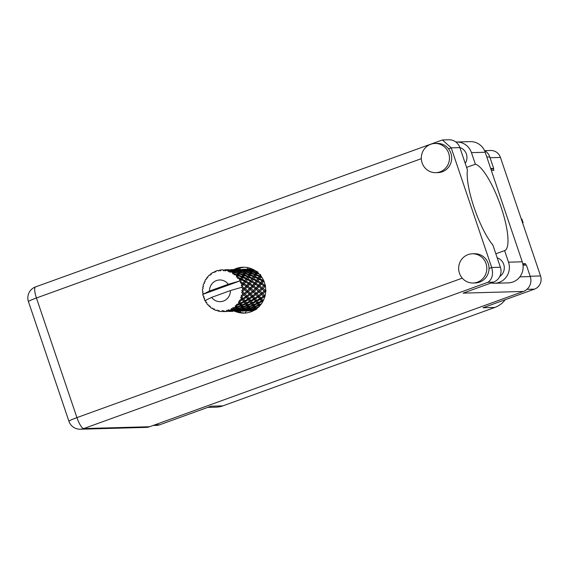 <?xml version="1.0" encoding="UTF-8"?>
<svg xmlns="http://www.w3.org/2000/svg" width="569" height="569" viewBox="0 0 569 569"><rect width="100%" height="100%" fill="white"/><g stroke="black" fill="none" stroke-linecap="round" stroke-linejoin="round"><path stroke-width="0.85" d="M240.438 312.367A10.854 10.47 -91.6 0 0 240.125 311.001L243.831 310.589L239.962 310.873M248.07 269.18A10.854 10.47 -91.6 0 0 247.735 267.956A10.854 10.47 -91.6 0 0 247.607 267.601M505.194 299.728A23.372 22.547 88.4 0 1 494.852 307.431L222.892 405.868L211.049 406.195L159.619 424.808A10.349 9.986 88.4 0 1 156.596 425.384L153.097 425.477M484.752 150.664L490.72 150.493A10.349 9.986 88.4 0 1 500.428 157.428L540.55 275.958A10.349 9.986 88.4 0 1 534.44 289.144L483.01 307.758L494.852 307.431M222.892 405.868A23.372 22.547 88.4 0 1 216.071 407.162L207.735 407.39M491.332 170.416L493.864 170.344L493.273 168.595M525.934 265.083L525.45 263.653L522.79 263.724M246.64 310.951A10.854 10.47 -91.6 0 0 244.997 313.042M522.939 264.557L525.45 263.653M477.405 282.188A14.609 14.09 -91.6 0 0 486.595 265.766A14.609 14.09 -91.6 0 0 472.334 253.795A14.609 14.09 -91.6 0 0 468.074 254.606A14.609 14.09 -91.6 0 0 458.884 271.036A14.609 14.09 -91.6 0 0 473.145 282.999A14.609 14.09 -91.6 0 0 477.405 282.188M473.145 282.999L475.35 282.942A14.609 14.09 -91.6 0 0 479.61 282.132A14.609 14.09 -91.6 0 0 489.034 268.461A14.609 14.09 -91.6 0 0 474.539 253.738L472.334 253.795M440.065 171.859A14.609 14.09 -91.6 0 0 449.247 155.437A14.609 14.09 -91.6 0 0 434.986 143.466A14.609 14.09 -91.6 0 0 430.726 144.277A14.609 14.09 -91.6 0 0 421.544 160.7A14.609 14.09 -91.6 0 0 435.797 172.67A14.609 14.09 -91.6 0 0 440.065 171.859M435.797 172.67L438.002 172.606A14.609 14.09 -91.6 0 0 442.262 171.795A14.609 14.09 -91.6 0 0 448.536 148.829A14.609 14.09 -91.6 0 0 437.191 143.402L434.986 143.466M234.919 311.279A22.952 22.141 -91.6 0 0 244.201 313.106A22.952 22.141 -91.6 0 0 250.901 311.833A22.952 22.141 -91.6 0 0 265.332 286.022A22.952 22.141 -91.6 0 0 242.927 267.217A22.952 22.141 -91.6 0 0 236.227 268.49A22.952 22.141 -91.6 0 0 233.759 269.557M245.296 313.05A22.952 22.141 88.4 0 1 237.124 311.215M235.388 269.798A22.952 22.141 88.4 0 1 238.425 268.426A22.952 22.141 88.4 0 1 244.03 267.217M459.852 147.506A10.434 10.064 88.4 0 1 465.214 163.346M497.199 257.842A10.434 10.064 88.4 0 1 504.198 266.377A10.434 10.064 88.4 0 1 499.724 276.555M466.587 167.4L475.371 164.221L471.452 152.641A15.861 15.299 -91.6 0 0 456.58 142.015A15.861 15.299 -91.6 0 0 455.904 142.044M421.316 158.68L36.437 297.985A11.686 2.937 70.1 0 1 35.541 286.911L442.405 139.967L451.217 147.855L491.708 267.487L500.386 267.252L492.861 245.019A46.075 11.579 70.1 0 1 467.419 169.847L459.887 147.62L451.217 147.855L448.536 148.829M500.386 267.252A11.686 11.273 88.4 0 1 493.479 282.132L463.095 293.127L523.38 291.456L149.619 426.736A11.686 11.273 88.4 0 1 146.212 427.39L80.336 429.218A11.686 11.273 -91.6 0 0 83.75 428.564L149.619 426.736M523.025 265.161L526.382 265.069L530.28 276.577A11.686 11.273 88.4 0 1 523.38 291.456M484.475 150.501A11.686 11.273 88.4 0 1 489.788 156.944L493.679 168.445L490.997 169.42M490.698 168.531L493.679 168.445M442.405 139.967L448.934 139.782A11.686 11.273 88.4 0 1 459.887 147.62M493.479 282.132L487.889 282.288C492.206 279.315 493.479 274.386 491.708 267.487L489.034 268.461M471.452 152.641L485.186 152.257A15.861 15.299 -91.6 0 0 470.314 141.631L456.58 142.015M485.186 152.257L522.271 261.804A15.861 15.299 88.4 0 1 508.273 282.878L494.532 283.262A15.861 15.299 88.4 0 1 491.168 282.971M495.827 253.788L504.611 250.609L508.53 262.188A15.861 15.299 88.4 0 1 494.532 283.262M504.611 250.609A45.911 11.544 70.1 0 0 501.083 207.102A45.911 11.544 70.1 0 0 475.371 164.221M243.489 267.266L238.703 268.333M247.92 269.187L247.373 267.558M240.018 269.386L239.656 268.305M240.36 312.353L239.826 310.774M242.458 283.846L241.825 284.6A20.868 20.128 -91.6 0 0 241.59 283.867A20.868 20.128 -91.6 0 0 241.334 283.149L242.614 284.095L252.636 270.247L251.989 269.301L248.013 269.343L251.043 269.201A20.868 20.128 -91.6 0 0 249.464 269.13L248.411 269.173M248.354 283.682L246.832 285.467L244.293 283.796L245.68 282.06L248.518 283.931L257.273 271.69M254.258 283.518L252.736 285.304L250.196 283.632L251.583 281.897L254.421 283.767L260.879 275.147M260.161 283.355L258.632 285.14L256.1 283.469L257.48 281.733L260.317 283.604L263.347 279.898M264.998 284.45L264.535 284.977L261.996 283.305L263.383 281.57L264.279 282.096M248.425 269.158A20.868 20.128 -91.6 0 0 246.939 269.293L242.508 269.336M253.148 269.493A20.868 20.128 -91.6 0 0 251.989 269.301M255.744 271.022L252.928 270.531L253.297 269.926L252.352 270.531L253.546 269.571L252.636 270.247M253.297 269.926L254.151 270.026M258.525 273.276L257.401 272.956L257.956 271.932M260.261 305.269L260.687 304.749M254.471 310.219L251.42 310.19L255.104 309.572L255.524 308.505L256.555 308.939L256.071 308.163L257.97 307.623M255.104 309.572L255.381 309.956L256.164 309.059M246.42 310.944L250.41 310.845A20.868 20.128 -91.6 0 0 251.982 310.71L252.921 310.56A20.868 20.128 -91.6 0 0 254.279 310.269M246.434 310.959L253.361 310.766M226.867 311.499L223.183 311.606A20.868 20.128 -91.6 0 1 222.863 311.613L222.059 310.781L221.284 311.563L222.415 310.617M223.183 311.606A20.868 20.128 -91.6 0 0 223.283 311.599L226.889 311.499L227.792 310.638L227.017 311.478L228.311 310.454L227.451 311.186M224.862 311.485A20.868 20.128 -91.6 0 0 226.32 311.257L224.862 311.485L223.617 310.745L223.283 311.599M227.863 310.894A20.868 20.128 -91.6 0 0 228.269 310.781L231.498 310.226L231.875 310.731L228.155 311.2L226.875 310.24L226.32 311.257M229.762 310.261A20.868 20.128 -91.6 0 0 231.128 309.664L229.762 310.261L228.368 309.806L228.269 310.781M232.529 308.917A20.868 20.128 -91.6 0 0 232.892 308.697L235.957 307.793L236.519 308.704L232.956 309.593L231.405 308.483L231.128 309.664M234.215 307.808A20.868 20.128 -91.6 0 0 235.395 306.883L235.673 307.331L234.215 307.808L232.749 307.673L232.892 308.697M236.569 305.795A20.868 20.128 -91.6 0 0 236.868 305.489L239.691 304.28L240.531 305.539L237.216 306.798L236.569 305.795L235.374 305.61L235.395 306.883M237.942 304.287A20.868 20.128 -91.6 0 0 238.859 303.085L239.272 303.675L236.484 304.479L236.868 305.489M239.734 301.726A20.868 20.128 -91.6 0 0 239.954 301.357L242.458 299.913L243.66 301.435L240.666 302.993L239.734 301.726L238.518 301.798L238.859 303.085M240.701 299.913A20.868 20.128 -91.6 0 0 241.299 298.512L241.875 299.194L239.321 300.418L239.954 301.357M241.825 296.975A20.868 20.128 -91.6 0 0 241.946 296.556L244.094 294.97L245.694 296.655L243.098 298.419L241.825 296.975L240.659 297.295L241.299 298.512M242.323 294.962A20.868 20.128 -91.6 0 0 242.565 293.455L243.319 294.187L241.1 295.752L241.946 296.556M242.707 291.826A20.868 20.128 -91.6 0 0 242.721 291.385L244.492 289.756L246.526 291.499L244.357 293.355L242.707 291.826L241.64 292.381L242.565 293.455M242.707 289.749A20.868 20.128 -91.6 0 0 242.579 288.22L243.518 288.96L241.704 290.773L242.721 291.385M242.323 286.605A20.868 20.128 -91.6 0 0 242.23 286.179L243.624 284.6L246.093 286.285L244.357 288.12L242.323 286.605L241.448 287.388L241.953 287.758M203.439 286.548L202.784 287.061A20.868 20.128 -91.6 0 0 202.713 287.494L203.211 288.22L202.528 289.116A20.868 20.128 -91.6 0 0 202.472 290.652L203.076 291.634L202.528 292.288A20.868 20.128 -91.6 0 0 202.564 292.722L203.211 293.241L202.784 294.344A20.868 20.128 -91.6 0 0 202.784 294.379A20.868 20.128 -91.6 0 0 203.09 295.844L204.072 296.399L203.538 297.409A20.868 20.128 -91.6 0 0 203.681 297.822L204.712 298.277L204.278 299.344A20.868 20.128 -91.6 0 0 204.918 300.681L211.632 297.374A10.854 10.47 -91.6 0 0 223.425 301.065A10.854 10.47 -91.6 0 0 230.424 290.567L241.448 287.388L242.579 288.22M204.918 300.681A20.868 20.128 -91.6 0 0 204.94 300.717L205.893 301.165L205.75 302.118A20.868 20.128 -91.6 0 0 205.985 302.48L206.803 302.864M221.284 311.563A20.868 20.128 -91.6 0 1 219.812 311.407L218.781 310.425L218.261 311.108A20.868 20.128 -91.6 0 1 217.849 311.015L217.266 310.055L216.334 310.56A20.868 20.128 -91.6 0 1 214.947 310.027L214.172 308.867L213.51 309.344A20.868 20.128 -91.6 0 1 213.133 309.138L212.792 308.121L211.775 308.313A20.868 20.128 -91.6 0 1 210.558 307.438L210.082 306.172L209.328 306.407A20.868 20.128 -91.6 0 1 209.015 306.115L208.915 305.091L207.891 304.963A20.868 20.128 -91.6 0 1 206.924 303.796L206.76 302.509L205.985 302.48M218.261 311.108L219.62 311.222M226.875 310.24L227.259 310.51L226.889 311.499M213.51 309.344L214.641 309.572M209.328 306.407L210.281 306.719M203.681 297.822L204.648 298.419M241.825 284.6L241.27 285.602L242.23 286.179M240.701 281.648A20.868 20.128 -91.6 0 0 240.509 281.264L241.548 279.827L244.421 281.349L243.098 283.056L240.701 281.648L240.296 282.729L241.334 283.149M209.499 291.065L228.29 284.265A10.854 10.47 -91.6 0 0 216.49 280.574A10.854 10.47 -91.6 0 0 209.499 291.065L202.784 294.379L239.691 281.022L240.509 281.264M228.29 284.265L239.329 281.093L247.01 270.197L246.164 269.393L242.109 269.507L246.164 269.393M239.741 279.834A20.868 20.128 -91.6 0 0 238.916 278.554L240.203 279.166L239.314 281.086M237.942 277.267A20.868 20.128 -91.6 0 0 237.664 276.939L238.39 275.737L241.619 276.996L240.673 278.461L237.942 277.267L237.472 278.277L238.916 278.554M236.576 275.752A20.868 20.128 -91.6 0 0 235.474 274.727L236.896 275.204L236.455 277.053L237.664 276.939M234.222 273.725A20.868 20.128 -91.6 0 0 233.873 273.476L234.357 272.587L237.856 273.497L237.216 274.642L234.222 273.725L234.001 274.77L235.474 274.727M232.529 272.615A20.868 20.128 -91.6 0 0 231.22 271.904L232.742 272.224L232.721 273.845L233.873 273.476M229.762 271.257A20.868 20.128 -91.6 0 0 229.371 271.107L229.698 270.581L233.382 271.079L232.956 271.833L229.762 271.257L229.798 272.267L231.22 271.904M227.863 270.616A20.868 20.128 -91.6 0 0 226.426 270.268L228.013 270.403L228.333 271.705L229.371 271.107M224.862 270.012A20.868 20.128 -91.6 0 0 224.442 269.969L228.468 269.884L224.862 270.012L225.125 270.929L226.426 270.268M222.87 269.877A20.868 20.128 -91.6 0 0 222.024 269.884L222.991 269.855L223.574 270.759L224.442 269.969M222.024 269.884A20.868 20.128 -91.6 0 0 221.391 269.912L220.281 270.83L219.819 270.069A20.868 20.128 -91.6 0 0 219.399 270.133L218.738 271.072L217.856 270.453A20.868 20.128 -91.6 0 0 216.433 270.872L215.573 271.989L214.947 271.427A20.868 20.128 -91.6 0 0 214.563 271.598L214.136 272.615L213.14 272.309A20.868 20.128 -91.6 0 0 211.86 273.077L211.284 274.329L210.558 274.002A20.868 20.128 -91.6 0 0 210.224 274.265L210.046 275.304L209.015 275.318A20.868 20.128 -91.6 0 0 207.962 276.392L207.699 277.693L206.924 277.622A20.868 20.128 -91.6 0 0 206.668 277.964L206.739 278.959L205.75 279.294A20.868 20.128 -91.6 0 0 204.989 280.609L205.039 281.883L204.278 282.068A20.868 20.128 -91.6 0 0 204.107 282.466L204.406 283.355L203.538 283.995A20.868 20.128 -91.6 0 0 203.119 285.46L203.46 286.627L202.784 287.061M205.025 281.612L204.278 282.068M240.708 269.379L241.647 269.905M207.792 277.224L206.924 277.622M234.805 269.542L235.744 270.069M242.55 269.315L246.59 269.201L247.529 270.012L246.726 269.208M247.792 270.04L246.939 269.293M246.299 269.301L247.01 270.197L247.871 269.471L251.612 269.749L251.256 270.289L247.551 269.862L247.871 269.471M240.822 269.372L241.633 270.175L240.694 269.365L236.612 269.5M211.583 273.668L210.558 274.002M228.902 269.706L229.848 270.232M236.654 269.478L240.694 269.365M251.256 270.289L251.726 271.342L252.928 270.531M251.761 269.55L252.352 270.531L251.612 269.749M245.858 269.713L246.455 270.695L247.551 269.862M240.403 269.464L241.107 270.36L240.267 269.557L236.206 269.67L240.267 269.557M234.926 269.535L235.73 270.339L234.791 269.528L230.708 269.663M216.184 271.185L214.947 271.427M223.958 270.41L223.56 270.111M230.751 269.642L234.791 269.528M241.974 269.635L245.708 269.912L245.353 270.453L241.654 270.026L241.974 269.635L240.552 270.858L241.654 270.026M247.401 270.09L251.078 270.588L250.659 271.342L247.024 270.695L247.401 270.09L246.455 270.695L245.708 269.912M252.743 270.858L256.349 271.569L255.822 272.523L252.287 271.676L252.743 270.858L251.726 271.342L251.078 270.588M255.822 272.523L256.022 273.668L257.401 272.956M256.555 271.178L256.896 272.281L256.349 271.569M250.659 271.342L250.993 272.444L252.287 271.676M245.353 270.453L245.822 271.505L247.024 270.695M239.962 269.877L240.552 270.858L239.812 270.076L239.457 270.616L235.751 270.19L236.071 269.798L239.812 270.076M234.499 269.628L235.21 270.524L234.371 269.72L230.31 269.834L234.371 269.72M229.023 269.706L229.826 270.503L228.887 269.692L224.805 269.827M223.567 270.104L223.005 269.87M221.327 269.962L219.819 270.069M224.847 269.806L228.887 269.692M241.498 270.254L245.182 270.752L244.755 271.505L241.121 270.858L241.498 270.254L239.926 271.669L241.121 270.858M246.839 271.022L250.445 271.733L249.919 272.693L246.391 271.847L246.839 271.022L245.822 271.505L245.182 270.752M252.06 272.096L255.559 273.006L254.919 274.151L251.498 273.12L252.06 272.096L250.993 272.444L250.445 271.733M260.495 274.55L259.713 275.865L256.441 274.663L257.124 273.461L259.428 274.187M259.713 275.865L259.635 277.025L261.164 276.449M257.124 273.461L256.022 273.668L255.559 273.006M254.919 274.151L254.983 275.311L256.441 274.663M249.919 272.693L250.125 273.831L251.498 273.12M244.755 271.505L245.097 272.608L246.391 271.847M239.457 270.616L239.926 271.669L239.286 270.915L238.852 271.669L235.225 271.022L235.594 270.417L239.286 270.915M236.071 269.798L235.751 270.19M234.058 270.04L234.648 271.022L233.909 270.239L233.56 270.78L229.848 270.353L230.175 269.962L233.909 270.239M228.603 269.791L229.307 270.688L228.468 269.884M223.119 269.87L223.93 270.666L222.991 269.855M240.943 271.185L244.542 271.897L244.023 272.857L240.488 272.01L240.943 271.185L239.193 272.771L240.488 272.01M246.157 272.259L249.663 273.17L249.016 274.315L245.602 273.284L246.157 272.259L245.097 272.608L244.542 271.897M251.221 273.625L254.599 274.713L253.81 276.029L250.538 274.827L251.221 273.625L250.125 273.831L249.663 273.17M256.093 275.247L259.315 276.506L258.376 277.971L255.261 276.612L256.093 275.247L254.983 275.311L254.599 274.713M263.134 279.471L262.679 280.104L259.741 278.618L260.744 277.11L262.153 277.729M262.679 280.104L262.323 281.207L263.966 280.809M260.744 277.11L259.315 276.506M258.376 277.971L258.155 279.109L259.741 278.618M253.81 276.029L253.731 277.188L255.261 276.612M249.016 274.315L249.08 275.474L250.538 274.827M244.023 272.857L244.222 273.995L245.602 273.284M238.852 271.669L239.193 272.771L238.646 272.06L238.119 273.02L234.584 272.174L235.04 271.349L238.646 272.06M235.594 270.417L234.023 271.833L235.225 271.022M233.56 270.78L234.023 271.833L233.382 271.079M230.175 269.962L229.848 270.353M228.155 270.204L228.752 271.193L228.013 270.403M240.26 272.423L243.76 273.333L243.112 274.478L239.705 273.447L240.26 272.423L239.193 272.771L238.326 274.158L239.705 273.447M245.324 273.789L248.696 274.877L247.913 276.193L244.634 274.991L245.324 273.789L244.222 273.995L243.76 273.333M250.196 275.41L253.418 276.669L252.472 278.134L249.357 276.776L250.196 275.41L249.08 275.474L248.696 274.877M254.841 277.274L257.899 278.668L256.775 280.268L253.845 278.782L254.841 277.274L253.418 276.669M259.251 279.336L262.117 280.858L260.801 282.558L258.063 280.972L259.251 279.336L257.899 278.668M264.535 284.977L263.931 285.944L265.062 284.735M265.695 289.671L265.168 290.162L263.063 288.419L264.862 286.577L263.931 285.944L265.638 285.745M263.383 281.57L262.117 280.858M260.801 282.558L260.317 283.604L261.996 283.305M256.775 280.268L256.42 281.371L258.063 280.972M252.472 278.134L252.252 279.272L253.845 278.782M247.913 276.193L247.835 277.352L249.357 276.776M243.112 274.478L243.176 275.638L244.634 274.991M238.119 273.02L238.326 274.158L237.856 273.497M235.04 271.349L233.29 272.935L234.584 272.174M232.956 271.833L233.29 272.935L232.742 272.224M229.698 270.581L228.333 271.705M239.421 273.952L242.792 275.04L242.01 276.363L238.731 275.154L239.421 273.952L238.326 274.158L237.28 275.801L238.731 275.154M244.293 275.574L247.522 276.833L246.569 278.298L243.461 276.947L244.293 275.574L243.176 275.638L242.792 275.04M248.945 277.437L252.003 278.838L250.879 280.432L247.942 278.945L248.945 277.437L247.522 276.833M253.347 279.5L256.221 281.022L254.905 282.729L252.159 281.136L253.347 279.5L252.003 278.838M261.327 284.109L263.796 285.794L262.06 287.63L259.734 285.908L261.327 284.109L260.317 283.604L258.027 286.107L259.734 285.908M264.862 286.577L265.488 287.039M265.168 290.162L265.702 289.77M265.254 294.82L264.535 295.354L262.864 293.647L265.104 291.797L264.343 290.951L266.072 290.958M262.06 287.63L263.796 285.794M262.195 289.265L264.229 291.008L262.06 292.864L260.168 291.122L262.195 289.265L261.342 288.519L263.063 288.419M258.632 285.14L256.157 287.793L253.831 286.072L255.424 284.272L257.892 285.958M257.48 281.733L256.221 281.022M254.905 282.729L254.421 283.767L256.1 283.469M250.879 280.432L250.524 281.534L252.159 281.136M246.569 278.298L246.349 279.436L247.942 278.945M242.01 276.363L241.932 277.516L243.461 276.947M237.216 274.642L237.28 275.801L236.896 275.204M234.357 272.587L233.29 272.935L232.721 273.845M243.041 277.601L246.1 279.002L244.976 280.595L242.038 279.109L243.041 277.601L241.619 276.996M247.444 279.663L250.324 281.186L249.002 282.893L246.263 281.299L247.444 279.663L246.1 279.002M258.966 286.74L261.221 288.469L259.265 290.325L257.16 288.583L258.966 286.74L258.027 286.107L255.438 288.682L257.16 288.583M260.986 288.284L265.631 292.068M265.104 291.797L265.616 292.274M264.535 295.354L263.547 295.901L265.246 296.115M263.141 291.954L264.343 290.951M262.06 292.864L261.15 293.533L262.864 293.647M259.265 290.325L261.342 288.519L259.763 287.338M259.201 291.961L261.022 293.696L258.632 295.517L256.96 293.81L259.201 291.961L258.447 291.115L260.168 291.122M256.157 287.793L253.369 290.489L251.263 288.746L253.063 286.904L255.104 288.462M255.424 284.272L254.421 283.767L252.131 286.271L253.831 286.072M252.736 285.304L250.253 287.957L247.935 286.235L249.521 284.436L251.996 286.122M251.583 281.897L250.324 281.186M249.002 282.893L248.518 283.931L250.196 283.632M244.976 280.595L244.62 281.698L246.263 281.299M240.673 278.461L240.452 279.599L242.038 279.109M238.39 275.737L237.28 275.801L236.455 277.053M256.292 289.429L258.326 291.172L256.157 293.028L254.272 291.285L256.292 289.429L255.438 288.682L261.022 293.696M261.797 294.479L263.397 296.165L260.801 297.928L259.343 296.278L261.797 294.479L261.15 293.533L263.397 296.165M263.774 299.571L262.672 300.212L261.42 298.654L264.08 296.918L264.564 297.473M262.672 300.212L261.591 300.489L263.205 300.894M264.08 296.918L263.547 295.901L264.685 297.096M260.801 297.928L259.763 298.341L261.42 298.654M258.632 295.517L257.65 296.065L259.343 296.278M257.224 292.132L258.447 291.115M256.157 293.028L255.246 293.696L256.96 293.81M253.369 290.489L255.438 288.682L253.909 287.537M253.305 292.125L255.118 293.86L252.736 295.681L251.064 293.974L253.305 292.125L252.544 291.278L254.272 291.285M253.063 286.904L252.131 286.271L249.535 288.846L251.263 288.746M250.253 287.957L247.465 290.652L245.36 288.91L247.166 287.068L249.279 288.689M249.521 284.436L248.518 283.931L246.228 286.435L247.935 286.235M246.832 285.467L246.093 286.285M245.68 282.06L244.421 281.349M243.098 283.056L242.614 284.095L244.293 283.796M241.548 279.827L240.203 279.166M239.329 281.093L239.691 281.022M250.388 289.593L252.43 291.335L250.253 293.191L248.369 291.449L250.388 289.593L249.535 288.846L255.118 293.86M255.894 294.642L257.501 296.328L254.898 298.092L253.44 296.442L255.894 294.642L255.246 293.696L257.501 296.328M258.177 297.082L259.578 298.704L256.775 300.375L255.517 298.817L258.177 297.082L257.65 296.065L259.763 298.341L259.578 298.704M260.161 299.422L261.356 300.944L258.369 302.502L257.302 301.058L260.161 299.422L259.763 298.341L261.591 300.489L261.356 300.944M261.505 303.654L259.706 304.436L258.817 303.128L261.861 301.613L262.373 302.31M259.706 304.436L258.589 304.429L260.083 304.998M261.861 301.613L261.591 300.489L262.658 301.819M258.369 302.502L257.266 302.637L258.817 303.128M256.775 300.375L255.687 300.652L257.302 301.058M254.898 298.092L253.859 298.505L255.517 298.817M252.736 295.681L251.747 296.229L253.44 296.442M251.285 292.324L252.544 291.278M250.253 293.191L249.343 293.86L251.064 293.974M247.465 290.652L249.535 288.846L248.006 287.694M247.401 292.288L249.222 294.024L246.832 295.844L245.161 294.137L247.401 292.288L246.647 291.442L248.369 291.449M247.166 287.068L246.228 286.435L243.639 289.009L245.36 288.91M244.357 288.12L243.639 289.009L243.304 288.789M243.624 284.6L242.614 284.095L241.27 285.602M249.997 294.806L251.598 296.492L249.002 298.256L247.543 296.605L249.997 294.806L249.222 294.024M252.28 297.246L253.674 298.867L250.872 300.539L249.613 298.981L252.28 297.246L251.598 296.492M254.265 299.586L255.46 301.108L252.472 302.665L251.398 301.221L254.265 299.586L253.859 298.505L253.674 298.867M255.958 301.776L256.975 303.177L253.81 304.6L252.913 303.291L255.958 301.776L255.687 300.652L255.46 301.108M257.394 303.789L258.234 305.048L254.919 306.307L254.179 305.162L257.394 303.789L257.266 302.637L256.975 303.177M258.582 305.581L259.279 306.677L255.822 307.765L255.218 306.791L258.582 305.581L258.589 304.429L258.234 305.048M255.822 307.765L254.741 307.466L256.071 308.163M254.919 306.307L253.81 306.15L255.218 306.791M253.81 304.6L252.693 304.593L254.179 305.162M252.472 302.665L251.363 302.8L252.913 303.291M250.872 300.539L249.791 300.816L251.398 301.221M249.002 298.256L247.956 298.668L249.613 298.981M246.832 295.844L245.851 296.392L247.543 296.605M245.403 292.473L246.647 291.442L249.343 293.86L253.859 298.505L259.706 305.987M244.357 293.355L243.447 294.024L245.161 294.137M211.632 297.374L230.424 290.567M244.492 289.756L246.647 291.442M241.704 290.773L243.639 289.009L241.462 287.395M246.377 297.409L247.771 299.031L244.976 300.702L243.717 299.145L246.377 297.409L245.694 296.655M248.361 299.749L249.556 301.271L246.569 302.829L245.502 301.385L248.361 299.749L247.956 298.668L247.771 299.031M250.061 301.94L251.071 303.348L247.906 304.764L247.01 303.455L250.061 301.94L249.791 300.816L249.556 301.271M251.491 303.953L252.337 305.212L249.016 306.471L248.276 305.325L251.491 303.953L251.363 302.8L251.071 303.348M252.679 305.745L253.376 306.84L249.919 307.929L249.322 306.954L252.679 305.745L252.693 304.593L252.337 305.212M253.66 307.303L254.222 308.213L250.659 309.102L250.168 308.327L253.66 307.303L253.81 306.15L253.376 306.84M254.457 308.583L254.912 309.294L251.256 309.977L250.858 309.408L254.457 308.583L254.741 307.466L254.222 308.213M244.094 294.97L247.956 298.668L255.524 308.505L256.754 309.244M251.256 309.977L250.282 309.415L251.42 310.19M255.865 308.91L255.524 308.505L254.912 309.294M250.659 309.102L249.62 308.668L250.858 309.408M249.919 307.929L248.838 307.63L250.168 308.327M249.016 306.471L247.906 306.314L249.322 306.954M247.906 304.764L246.79 304.756L248.276 305.325M246.569 302.829L245.459 302.964L247.01 303.455M244.976 300.702L243.888 300.98L245.502 301.385M243.098 298.419L242.06 298.832L243.717 299.145M241.64 292.381L243.319 294.187M244.158 302.103L245.168 303.512L242.01 304.927L241.114 303.618L244.158 302.103L243.888 300.98L243.66 301.435M245.588 304.116L246.434 305.375L243.112 306.634L242.38 305.489L245.588 304.116L245.459 302.964L245.168 303.512M246.782 305.909L247.472 307.004L244.023 308.092L243.418 307.118L246.782 305.909L246.79 304.756L246.434 305.375M247.757 307.466L248.326 308.377L244.755 309.266L244.265 308.49L247.757 307.466L247.906 306.314L247.472 307.004M248.553 308.747L249.016 309.458L245.353 310.148L244.954 309.572L248.553 308.747L248.838 307.63L248.326 308.377M249.201 309.735L249.578 310.24L245.858 310.71L245.516 310.354L249.201 309.735L249.62 308.668L249.016 309.458M249.734 310.425L246 310.816L249.734 310.425L250.282 309.415L249.578 310.24M250.666 309.735L251.896 310.653M250.196 310.788L250.858 309.856L250.061 310.71M245.858 310.71L244.755 309.899M245.353 310.148L244.378 309.579L245.516 310.354M244.755 309.266L243.717 308.832L244.954 309.572M244.023 308.092L242.942 307.793L244.265 308.49M243.112 306.634L242.01 306.478L243.418 307.118M242.01 304.927L240.893 304.92L242.38 305.489M240.666 302.993L239.563 303.128L241.114 303.618M242.458 299.913L242.06 298.832L241.875 299.194M240.886 306.072L241.576 307.168L238.119 308.256L237.515 307.281L240.886 306.072L240.893 304.92L240.531 305.539M241.861 307.63L242.422 308.54L238.852 309.429L238.368 308.654L241.861 307.63L242.01 306.478L241.576 307.168M242.657 308.91L243.112 309.621L239.457 310.311L239.051 309.735L242.657 308.91L242.942 307.793L242.422 308.54M243.304 309.899L243.681 310.404L239.954 310.873L239.62 310.518L243.304 309.899L243.717 308.832L243.112 309.621M240.516 311.108L244.72 310.987L246.014 309.963L245.154 310.695M243.831 310.589L244.378 309.579L244.962 310.02L244.3 310.951L245.488 310.148L244.72 310.987M240.531 311.122L244.57 311.008M244.962 310.02L244.158 310.873M239.691 304.28L239.563 303.128L244.378 309.579L243.681 310.404M239.954 310.873L238.859 310.062M239.457 310.311L238.482 309.742L239.62 310.518M238.852 309.429L237.821 308.995L239.051 309.735M238.119 308.256L237.038 307.957L238.368 308.654M237.216 306.798L236.107 306.641L237.515 307.281M238.518 301.798L239.563 303.128L239.272 303.675M236.754 309.074L237.209 309.785L233.553 310.475L233.155 309.899L236.754 309.074L237.038 307.957L236.519 308.704M237.401 310.062L237.778 310.567L234.058 311.037L233.724 310.681L237.401 310.062L237.821 308.995L237.209 309.785M237.934 310.752L234.2 311.143L237.934 310.752L238.482 309.742L237.778 310.567M234.613 311.271L238.688 311.172L239.058 310.183L238.255 311.037M234.627 311.286L238.674 311.172M238.71 311.151L239.25 310.859M238.816 311.151L239.592 310.311L238.688 311.172M232.97 310.233L234.2 311.143M233.553 310.475L232.579 309.906L233.724 310.681M232.956 309.593L231.917 309.159L233.155 309.899M235.957 307.793L236.107 306.641L235.673 307.331M232.038 310.916L228.297 311.314L232.038 310.916L232.579 309.906L231.875 310.731M232.771 311.335L228.731 311.449L232.792 311.335L233.155 310.347L232.358 311.2M232.813 311.314L233.347 311.023M232.92 311.314L233.688 310.475L232.792 311.335M228.297 311.314L227.059 310.389M231.498 310.226L231.917 309.159L231.313 309.956M226.455 311.364L227.259 310.51M231.405 308.483L233.155 310.347M235.374 305.61L239.058 310.183M240.659 297.295L250.858 309.856M250.41 310.845L251.128 309.963M522.449 222.479A13.436 1.081 -18.7 0 1 523.082 222.593L521.908 219.129A13.436 1.081 161.3 0 0 521.275 219.015M523.082 222.593A13.436 1.081 -18.7 0 1 522.648 223.069M154.562 424.951L159.619 424.808M534.44 289.144L526.937 289.351M500.428 157.428L490.051 157.72M530.173 276.25L540.55 275.958M35.541 286.911A11.686 11.686 0 0 0 28.45 301.648A11.686 0.939 -18.7 0 1 36.437 297.985L76.929 417.618L462.263 278.149M519.853 276.861L530.28 276.577M489.788 156.944L486.801 157.023M487.889 282.288L83.75 428.564A11.686 2.937 -109.9 0 1 76.929 417.618A11.686 0.939 -18.7 0 0 68.941 421.28A11.686 11.686 0 0 0 80.336 429.218M508.53 262.188L522.271 261.804M28.45 301.648L68.941 421.28M252.202 269.045L248.454 269.151M247.515 269.77L246.861 270.303M241.59 269.955L240.972 270.46M235.687 270.119L235.061 270.631M229.812 270.261L229.158 270.794M222.557 310.518L221.953 311.008"/></g></svg>
